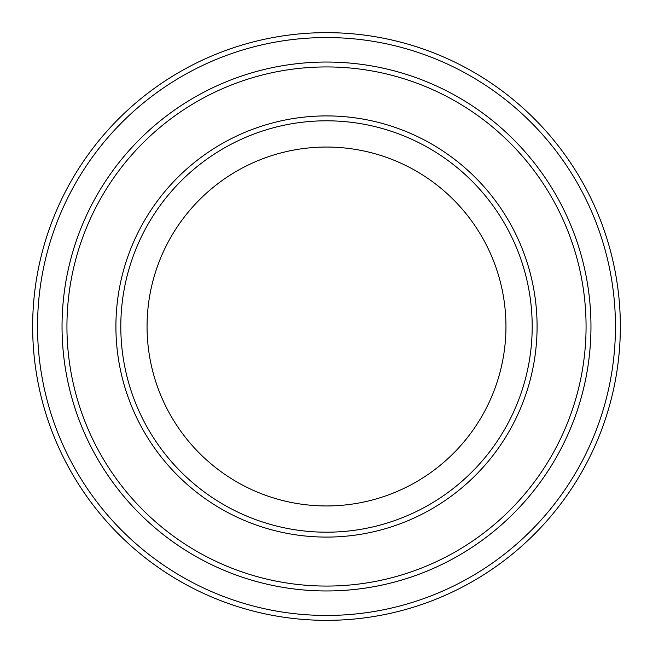<?xml version="1.0" encoding="UTF-8"?>
<svg xmlns="http://www.w3.org/2000/svg" width="653" height="653" viewBox="0 0 653 653"><rect width="100%" height="100%" fill="white"/><g stroke="black" fill="none" stroke-linecap="round" stroke-linejoin="round"><path stroke-width="0.98" d="M66.941 326.5A259.559 259.559 0 0 0 456.284 551.287A259.559 259.559 0 0 0 456.284 101.713A259.559 259.559 0 0 0 66.941 326.5M590.965 326.5A264.465 264.465 0 0 1 194.268 555.532A264.465 264.465 0 0 1 194.268 97.468A264.465 264.465 0 0 1 590.965 326.5A264.457 264.457 0 0 0 326.5 62.043A264.457 264.457 0 0 0 62.043 326.5A264.457 264.457 0 0 0 326.5 590.957A264.457 264.457 0 0 0 590.957 326.5M532.195 326.5A205.695 205.695 0 0 1 223.653 504.638A205.695 205.695 0 0 1 223.653 148.362A205.695 205.695 0 0 1 532.195 326.5M505.953 326.5A179.453 179.453 0 0 1 236.778 481.906A179.453 179.453 0 0 1 236.778 171.094A179.453 179.453 0 0 1 505.953 326.5M37.547 326.5A288.952 288.952 0 0 0 470.976 576.738A288.952 288.952 0 0 0 470.976 76.262A288.952 288.952 0 0 0 37.547 326.5M32.65 326.5A293.85 293.85 0 0 0 326.5 620.35A293.85 293.85 0 0 0 620.35 326.5A293.85 293.85 0 0 0 326.5 32.65A293.85 293.85 0 0 0 32.65 326.5M115.907 326.5A210.593 210.593 0 0 0 431.796 508.875A210.593 210.593 0 0 0 431.796 144.125A210.593 210.593 0 0 0 115.907 326.5"/></g></svg>
